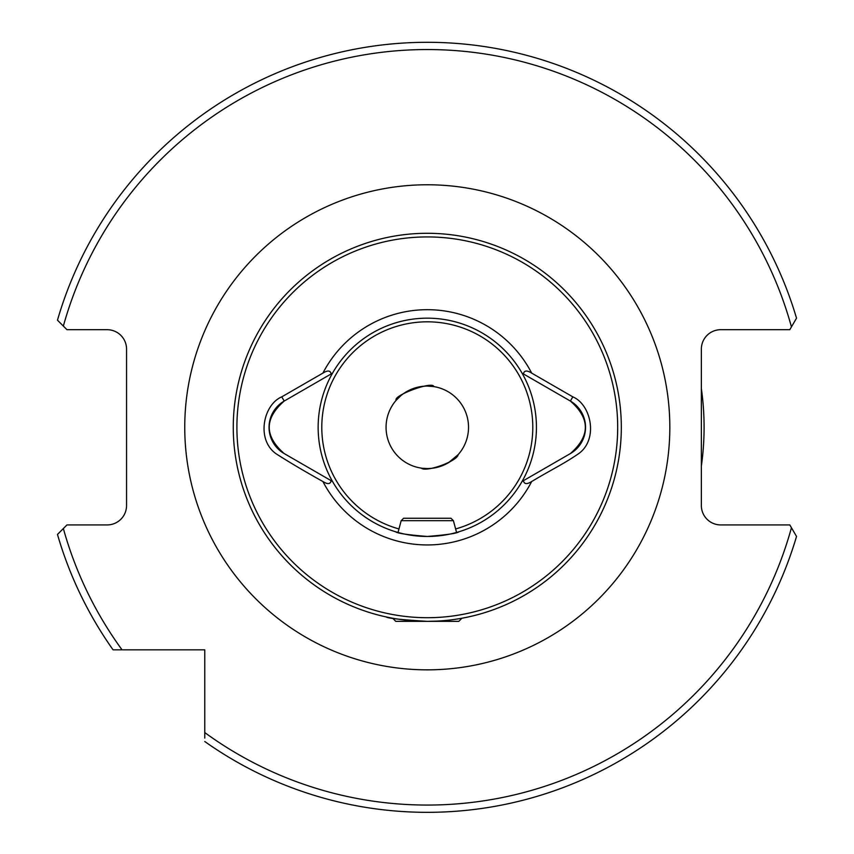 <?xml version="1.0" encoding="UTF-8"?>
<svg xmlns="http://www.w3.org/2000/svg" width="854" height="854" viewBox="0 0 854 854"><rect width="100%" height="100%" fill="white"/><g stroke="black" fill="none" stroke-linecap="round" stroke-linejoin="round"><path stroke-width="1.28" d="M459.121 531.711C457.242 533.323 446.631 534.903 427.288 536.451C407.945 534.903 397.334 533.323 395.455 531.711M522.04 481.485L523.438 480.674L522.04 481.485A109.141 109.141 0 0 1 332.537 481.485A109.141 109.141 0 0 1 332.537 373.145L331.149 373.945C330.455 370.39 327.701 370.113 322.897 373.113L281.767 396.854C263.48 404.497 255.901 439.276 275.906 453.645C288.727 461.897 304.387 471.194 322.897 481.517C327.68 484.517 330.434 484.239 331.149 480.674L332.537 481.485A109.141 109.141 0 0 0 522.04 481.485A109.141 109.141 0 0 0 427.288 318.168A109.141 109.141 0 0 0 332.537 373.145A109.141 109.141 0 0 1 522.04 373.145L570.387 401.06A30.317 30.317 0 0 1 570.387 453.57L523.438 480.674C524.142 484.239 526.886 484.517 531.69 481.517C553.67 468.376 562.605 464.587 578.67 453.645C598.686 439.276 591.107 404.497 572.81 396.854L531.69 373.113C526.897 370.113 524.142 370.39 523.438 373.945M427.288 617.709A190.389 190.389 0 0 0 592.174 332.121A190.389 190.389 0 0 0 262.413 332.121A190.389 190.389 0 0 0 427.288 617.709M386.403 616.983L386.211 616.94C387.748 618.307 401.444 619.769 427.288 621.338A194.029 194.029 0 0 0 595.323 330.295A194.029 194.029 0 0 0 259.264 330.295A194.029 194.029 0 0 0 427.288 621.338L436.607 621.114M465.793 617.485L461.95 618.221L458.822 621.338L395.765 621.338L392.648 618.221M427.288 468.547A41.227 41.227 0 0 0 468.526 427.31A41.227 41.227 0 0 0 427.288 386.083A41.227 41.227 0 0 0 386.061 427.31A41.227 41.227 0 0 0 427.288 468.547M421.257 468.099C425.847 472.636 457.477 461.16 458.118 454.691L448.563 462.633M427.192 468.547L422.57 468.27M427.352 386.083L433.768 386.595C433.031 380.788 392.989 395.381 396.16 400.28L400.761 395.754M406.194 391.89L413.016 388.634M204.768 732.561A377.746 377.746 0 0 0 791.444 527.74L796.526 536.44A385.026 385.026 0 0 1 204.768 741.518A385.026 385.026 0 0 0 796.526 536.44L789.801 524.932L720.765 524.932A19.407 19.407 0 0 1 701.358 505.536L701.358 349.094A19.407 19.407 0 0 1 720.765 329.697L789.801 329.697L796.526 318.19A385.026 385.026 0 0 0 57.474 320.186L66.975 329.697L107.145 329.697A19.407 19.407 0 0 1 126.552 349.094L126.552 505.536A19.407 19.407 0 0 1 107.145 524.932L66.975 524.932L57.474 534.444A385.026 385.026 0 0 0 113.08 649.841L204.768 649.841L204.768 738.08M122.047 649.841A377.746 377.746 0 0 1 63.356 528.551L57.474 534.444A385.026 385.026 0 0 0 113.08 649.841M796.526 318.19A385.026 385.026 0 0 0 57.474 320.186L63.356 326.079A377.746 377.746 0 0 1 791.444 326.879M701.358 466.081A276.792 276.792 0 0 0 701.358 388.549M331.149 373.945L284.201 401.06A30.317 30.317 0 0 0 284.201 453.57L332.473 481.442M281.767 396.854L284.201 401.06C264.26 418.545 264.26 436.052 284.201 453.57M572.81 396.854L570.387 401.06C590.327 418.545 590.327 436.052 570.387 453.57L569.96 453.816M453.41 520.694L401.177 520.694L403.6 518.261L450.987 518.261L453.41 520.694L456.559 532.458M322.897 481.517A117.628 117.628 0 0 0 531.69 481.517M531.69 373.113A117.628 117.628 0 0 0 322.897 373.113M669.824 427.31A242.536 242.536 0 0 1 306.02 637.351A242.536 242.536 0 0 1 306.02 217.268A242.536 242.536 0 0 1 669.824 427.31M455.62 528.946A105.501 105.501 0 0 0 513.51 366.515A105.501 105.501 0 0 0 341.077 366.515A105.501 105.501 0 0 0 398.967 528.946M401.177 520.694L398.028 532.458"/></g></svg>
